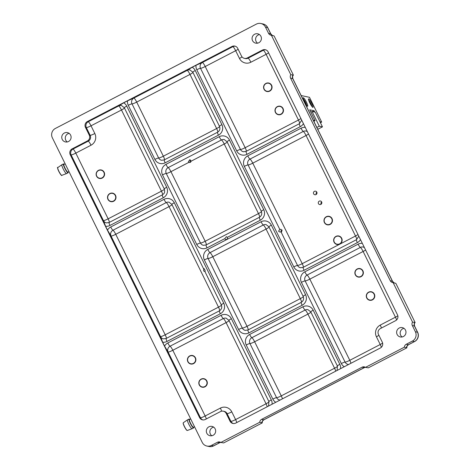 <?xml version="1.0" encoding="UTF-8"?>
<svg xmlns="http://www.w3.org/2000/svg" width="470" height="470" viewBox="0 0 470 470"><rect width="100%" height="100%" fill="white"/><g stroke="black" fill="none" stroke-linecap="round" stroke-linejoin="round"><path stroke-width="0.7" d="M397.115 334.446A4.782 4.676 -77.9 0 0 405.874 333.254A4.782 4.676 -77.9 0 0 397.614 329.376A4.782 4.676 -77.9 0 0 397.115 334.446M402.144 336.966A4.782 4.676 102.1 0 1 403.994 328.342M206.812 433.24A4.782 4.676 -77.9 0 0 215.566 432.048A4.782 4.676 -77.9 0 0 207.305 428.17A4.782 4.676 -77.9 0 0 206.812 433.24M211.835 435.761A4.782 4.676 102.1 0 1 213.686 427.136M62.246 139.443A4.782 4.676 -77.9 0 0 70.999 138.25A4.782 4.676 -77.9 0 0 62.739 134.373A4.782 4.676 -77.9 0 0 62.246 139.443M67.269 141.964A4.782 4.676 102.1 0 1 69.119 133.339M252.549 40.649A4.782 4.676 -77.9 0 0 261.308 39.456A4.782 4.676 -77.9 0 0 253.042 35.579A4.782 4.676 -77.9 0 0 252.549 40.649M257.578 43.17A4.782 4.676 102.1 0 1 259.428 34.545M202.922 419.927A4.348 4.254 102.1 0 1 200.467 417.771L168.125 352.054L164.576 346.114A7.82 7.649 102.1 0 1 167.802 342.965L221.088 315.305A7.82 7.649 102.1 0 1 231.363 318.707L271.308 399.888A7.82 7.649 102.1 0 1 272.071 404.218M162.661 342.225L160.517 336.59L111.061 236.081L107.507 230.141A7.82 7.649 102.1 0 1 110.738 226.992L164.024 199.333A7.82 7.649 102.1 0 1 174.3 202.734L223.755 303.244A7.82 7.649 102.1 0 1 220.33 313.76L167.044 341.42A7.82 7.649 102.1 0 1 162.661 342.225L164.576 346.114M204.961 271.642L203.698 270.978L203.669 268.911C203.71 267.148 205.913 271.642 204.926 271.46M204.121 268.681L203.669 268.911M105.591 226.252L103.453 220.618A4.348 0.57 153.8 0 0 108.141 218.832L161.427 191.167L121.483 109.986L91.033 125.796A4.348 0.705 62.6 0 0 88.248 121.742L118.698 105.932L123.686 102.824A7.82 7.649 102.1 0 1 126.741 106.091L166.691 187.272A7.82 7.649 102.1 0 1 163.26 197.788L109.974 225.447A7.82 7.649 102.1 0 1 105.591 226.252L107.507 230.141M127.517 100.833L133.921 98.03L187.207 70.365L192.201 67.257A7.82 7.649 102.1 0 1 195.256 70.524L221.887 124.644A7.82 7.649 102.1 0 1 218.456 135.16L165.17 162.82A7.82 7.649 102.1 0 1 154.894 159.418L128.269 105.298A7.82 7.649 102.1 0 1 127.517 100.833L123.686 102.824M246.18 151.375A3.478 0.564 62.6 0 0 246.104 151.381L243.366 151.757A4.348 4.254 102.1 0 1 240.476 149.483L200.525 68.303A3.478 0.452 153.8 0 0 196.777 69.736A7.82 7.649 102.1 0 1 196.031 65.271L202.435 62.463L232.879 46.653A4.348 4.254 102.1 0 1 235.247 46.201M279.791 229.389L281.26 229.378L281.048 231.939L279.644 231.969L278.593 231.193L279.791 229.389L248.084 164.947A4.348 0.57 153.8 0 0 252.772 163.161A4.348 0.705 62.6 0 0 249.987 159.107L303.273 131.441A3.478 0.564 -117.4 0 1 301.047 128.198A7.82 7.649 102.1 0 1 305.259 127.376M281.765 231.78A1.433 1.404 102.1 0 1 282.276 230.059M293.368 75.094L290.807 74.695A3.478 3.402 -77.9 0 0 290.601 78.167L390.276 280.731A3.478 3.402 -77.9 0 0 393.12 282.617L395.846 283.357L415.11 322.502L412.548 322.103A3.478 3.402 -77.9 0 0 412.343 325.575L415.386 331.761A6.95 6.803 102.1 0 1 412.337 341.103L406.25 344.269A3.478 3.402 -77.9 0 0 404.376 347.183L406.856 347.835L368.31 367.846L365.495 367.364A3.478 3.402 -77.9 0 0 362.1 367.188L261.614 419.352A3.478 3.402 -77.9 0 0 259.74 422.266L262.219 422.924L223.679 442.928L220.865 442.446A3.478 3.402 -77.9 0 0 217.463 442.27L211.377 445.431A6.95 6.803 102.1 0 1 202.241 442.411L52.346 137.786A6.95 6.803 102.1 0 1 55.395 128.439L256.362 24.111A6.95 6.803 102.1 0 1 265.491 27.137L268.534 33.323A3.478 3.402 -77.9 0 0 271.378 35.209L274.11 35.949L293.368 75.094L292.81 75.975C292.487 75.711 292.51 76.628 292.869 78.713A6.95 0.905 153.8 0 0 292.722 78.619L290.601 78.167M406.25 344.269L408.365 344.721A6.95 1.122 62.6 0 0 408.53 344.71C407.237 345.855 406.703 346.531 406.932 346.737L406.856 347.835M261.614 419.352L263.735 419.804A6.95 1.122 62.6 0 0 263.893 419.792C262.601 420.938 262.072 421.613 262.295 421.819L262.219 422.924M415.11 322.502L414.546 323.384C414.229 323.119 414.246 324.036 414.611 326.121A6.95 0.905 153.8 0 0 414.458 326.027L412.343 325.575M318.454 203.61A1.827 1.786 -77.9 0 0 321.462 203.886A1.827 1.786 -77.9 0 0 320.434 200.996A1.827 1.786 -77.9 0 0 318.454 203.61M321.127 204.227A1.827 1.786 102.1 0 1 321.627 201.9M316.292 194.41A1.827 1.786 102.1 0 1 316.792 192.083M313.619 193.793A1.827 1.786 -77.9 0 0 316.627 194.069A1.827 1.786 -77.9 0 0 315.599 191.178A1.827 1.786 -77.9 0 0 313.619 193.793M224.795 238.643A1.433 1.404 -77.9 0 0 227.221 238.901A1.433 1.404 -77.9 0 0 227.304 237.338L226.422 236.668L224.795 238.643L207.017 247.866A7.82 7.649 102.1 0 1 196.748 244.465L162.508 174.881A7.82 7.649 102.1 0 1 165.934 164.371L219.22 136.705A7.82 7.649 102.1 0 1 229.495 140.107A3.478 0.452 153.8 0 0 227.081 141.793L261.32 211.377C262.248 213.874 261.608 215.836 259.411 217.275A3.478 0.564 -117.4 0 0 260.304 220.207L227.304 237.338M196.031 65.271L192.201 67.257M188.922 162.332L188.364 161.739L189.845 159.671L191.032 161.239A1.433 1.404 -77.9 0 1 188.922 162.332L170.945 171.667L205.184 241.251L258.471 213.591A4.348 0.57 153.8 0 0 261.443 211.647M190.285 162.356A1.433 1.404 102.1 0 1 190.732 160.217M271.378 35.209L290.807 74.695M393.12 282.617L412.548 322.103M404.376 347.183L365.495 367.364M259.74 422.266L220.865 442.446M89.265 135.125A4.348 4.254 102.1 0 1 87.361 140.965L72.139 148.867A4.348 4.254 -77.9 0 0 70.236 154.712L199.58 417.583A4.348 4.254 -77.9 0 0 205.29 419.469L220.512 411.567A4.348 4.254 102.1 0 1 226.223 413.459L230.03 421.19A4.348 4.254 -77.9 0 0 235.734 423.082L380.371 347.994A4.348 4.254 -77.9 0 0 382.274 342.154L378.468 334.423A4.348 4.254 102.1 0 1 380.371 328.583L395.599 320.675A4.348 4.254 -77.9 0 0 397.503 314.835L268.153 51.964A4.348 4.254 -77.9 0 0 262.442 50.073L247.22 57.975A4.348 4.254 102.1 0 1 241.51 56.089L237.708 48.357A4.348 4.254 -77.9 0 0 231.998 46.465L87.367 121.548A4.348 4.254 -77.9 0 0 85.464 127.394L89.265 135.125L90.146 135.313L86.345 127.582A4.348 4.254 102.1 0 1 88.248 121.742L87.367 121.548M281.424 114.157A4.348 4.254 102.1 0 1 275.073 109.569A4.348 4.254 102.1 0 1 283.428 109.716A4.348 4.254 102.1 0 1 281.424 114.157M281.236 113.928A4.083 3.995 102.1 0 1 275.173 110.562A4.083 3.995 102.1 0 1 281.113 106.86A4.083 3.995 102.1 0 1 281.236 113.928M372.728 299.713A4.348 4.254 102.1 0 1 366.377 295.125A4.348 4.254 102.1 0 1 374.731 295.272A4.348 4.254 102.1 0 1 372.728 299.713M372.54 299.484A4.083 3.995 102.1 0 1 366.482 296.118A4.083 3.995 102.1 0 1 372.416 292.416A4.083 3.995 102.1 0 1 372.54 299.484M361.312 276.519A4.348 4.254 102.1 0 1 354.962 271.93A4.348 4.254 102.1 0 1 363.316 272.077A4.348 4.254 102.1 0 1 361.312 276.519M361.13 276.289A4.083 3.995 102.1 0 1 355.067 272.923A4.083 3.995 102.1 0 1 361.001 269.222A4.083 3.995 102.1 0 1 361.13 276.289M270.009 90.963A4.348 4.254 102.1 0 1 263.658 86.374A4.348 4.254 102.1 0 1 272.012 86.521A4.348 4.254 102.1 0 1 270.009 90.963M269.821 90.734A4.083 3.995 102.1 0 1 263.764 87.367A4.083 3.995 102.1 0 1 269.698 83.666A4.083 3.995 102.1 0 1 269.821 90.734M98.688 178.218A4.348 4.254 102.1 0 1 101.256 169.958A4.348 4.254 102.1 0 1 104.499 175.099A4.348 4.254 102.1 0 1 98.688 178.218M98.735 177.966A4.083 3.995 102.1 0 1 97.877 170.963A4.083 3.995 102.1 0 1 104.258 173.653A4.083 3.995 102.1 0 1 98.735 177.966M115.074 200.085A4.348 4.254 102.1 0 1 107.601 196.507A4.348 4.254 102.1 0 1 112.671 193.152A4.348 4.254 102.1 0 1 115.074 200.085M114.821 199.915A4.083 3.995 102.1 0 1 107.977 198.898A4.083 3.995 102.1 0 1 112.312 193.346A4.083 3.995 102.1 0 1 114.821 199.915M191.631 364.103A4.348 4.254 102.1 0 1 187.495 358.869A4.348 4.254 102.1 0 1 192.559 355.514A4.348 4.254 102.1 0 1 191.631 364.103M191.578 363.833A4.083 3.995 102.1 0 1 188.141 357.729A4.083 3.995 102.1 0 1 195.068 357.688A4.083 3.995 102.1 0 1 191.578 363.833M202.558 387.268A4.348 4.254 102.1 0 1 198.904 382.063A4.348 4.254 102.1 0 1 203.974 378.708A4.348 4.254 102.1 0 1 207.258 383.637A4.348 4.254 102.1 0 1 202.558 387.268M202.541 386.998A4.083 3.995 102.1 0 1 199.803 380.53A4.083 3.995 102.1 0 1 206.683 381.299A4.083 3.995 102.1 0 1 202.541 386.998M310.858 112.119L312.062 111.496L319.289 126.183L322.467 126.865L317.767 129.309M312.062 111.496L315.241 112.177L322.467 126.865M316.851 127.446L319.289 126.183M320.428 122.717L321.68 122.065L309.501 97.325L301.147 95.533M321.68 122.065L319.923 121.689M314.788 112.077L314.142 110.767L309.73 109.821L315.059 120.649L313.32 120.273M312.55 111.596L314.142 110.767M313.819 121.289L315.059 120.649M307.58 106.249A4.782 0.77 62.6 0 0 307.686 106.238A4.782 0.77 62.6 0 0 306.17 101.643A4.782 0.77 62.6 0 0 303.285 97.754A4.782 0.77 62.6 0 0 304.654 102.072A4.782 0.77 62.6 0 0 307.58 106.249M312.873 107.383A4.782 0.77 62.6 0 0 312.985 107.377A4.782 0.77 62.6 0 0 311.469 102.777A4.782 0.77 62.6 0 0 308.579 98.888A4.782 0.77 62.6 0 0 309.953 103.206A4.782 0.77 62.6 0 0 312.873 107.383M318.531 115.673L320.728 120.138M311.222 105.462L310.605 103.6L309.19 101.567M310.253 103.782L310.605 103.6M305.929 104.322L305.312 102.46L303.89 100.427M304.954 102.648L305.312 102.46M305.894 104.029A4.348 0.705 62.6 0 0 305.195 102.525M330.128 224.443A4.348 4.254 102.1 0 1 324.065 219.684A4.348 4.254 102.1 0 1 332.449 220.001A4.348 4.254 102.1 0 1 330.128 224.443M329.958 224.202A4.083 3.995 102.1 0 1 324.177 220.359A4.083 3.995 102.1 0 1 330.375 217.14A4.083 3.995 102.1 0 1 329.958 224.202M339.787 244.083A4.348 4.254 102.1 0 1 333.729 239.324A4.348 4.254 102.1 0 1 342.107 239.641A4.348 4.254 102.1 0 1 339.787 244.083M339.622 243.836A4.083 3.995 102.1 0 1 333.841 239.994A4.083 3.995 102.1 0 1 340.039 236.78A4.083 3.995 102.1 0 1 339.622 243.836M193.64 427.189A5 0.805 -117.4 0 1 193.581 427.947A5 0.805 -117.4 0 1 191.202 425.05A5 0.805 -117.4 0 1 188.934 419.892A5 0.805 -117.4 0 1 188.981 419.076A5 0.805 -117.4 0 1 189.633 419.475M193.581 427.947L192.06 428.74A5 0.805 -117.4 0 1 192.048 428.746A5 0.805 -117.4 0 1 189.651 425.797A5 0.805 -117.4 0 1 187.412 420.685A5 0.805 -117.4 0 1 187.442 419.875A5 0.805 -117.4 0 1 187.454 419.869L188.981 419.076M187.442 419.875L183.3 422.741A4.365 0.705 62.6 0 0 183.276 423.441A4.365 0.705 62.6 0 0 185.233 427.912A4.365 0.705 62.6 0 0 187.324 430.485L192.048 428.746M184.187 425.896A3.478 0.564 62.6 0 0 185.251 427.941M187.072 430.408A4.195 0.676 -117.4 0 1 184.593 426.989A4.195 0.676 -117.4 0 1 183.218 422.988M67.915 172.138A4.518 0.729 -117.4 0 1 66.247 170.722A4.518 0.729 -117.4 0 1 63.82 165.816A4.518 0.729 -117.4 0 1 63.914 164.424M68.091 172.043A5 0.805 -117.4 0 1 68.038 172.807A5 0.805 -117.4 0 1 65.97 170.44A5 0.805 -117.4 0 1 63.614 165.546A5 0.805 -117.4 0 1 63.432 163.936A5 0.805 -117.4 0 1 64.09 164.336M68.038 172.807L66.517 173.6A5 0.805 -117.4 0 1 66.499 173.606A5 0.805 -117.4 0 1 64.425 171.192A5 0.805 -117.4 0 1 62.093 166.339A5 0.805 -117.4 0 1 61.899 164.735A5 0.805 -117.4 0 1 61.911 164.729L63.432 163.936M65.142 163.783L63.885 164.435A4.348 0.705 62.6 0 0 64.043 165.839A4.348 0.705 62.6 0 0 66.094 170.093A4.348 0.705 62.6 0 0 67.892 172.149L68.978 171.585M301.523 302.169A4.348 0.705 62.6 0 0 300.318 298.638L266.079 229.055L212.792 256.714L247.032 326.298L300.318 298.638A4.348 0.57 153.8 0 0 303.291 296.693M305.582 294.737A7.82 7.649 102.1 0 1 302.157 305.253L248.871 332.913A3.478 0.564 -117.4 0 1 247.972 329.981L245.24 330.357A4.348 4.254 102.1 0 1 242.344 328.084L208.104 258.5A4.348 0.57 153.8 0 0 212.792 256.714A4.348 0.705 62.6 0 0 210.008 252.66L263.294 224.995A4.348 4.254 102.1 0 1 266.108 224.613L268.928 226.84A3.478 0.452 153.8 0 1 271.343 225.154L305.582 294.737A3.478 0.452 153.8 0 0 303.168 296.423L268.928 226.84M248.871 332.913A7.82 7.649 102.1 0 1 238.596 329.511A3.478 0.452 153.8 0 1 242.344 328.084A4.348 0.57 153.8 0 0 247.032 326.298A4.348 0.705 62.6 0 1 248.231 329.846M238.596 329.511L204.356 259.928A3.478 0.452 153.8 0 1 208.104 258.5A4.348 4.254 102.1 0 1 210.008 252.66A3.478 0.564 -117.4 0 1 207.781 249.417L261.067 221.752A7.82 7.649 102.1 0 1 271.343 225.154M269.057 227.098A4.348 0.57 153.8 0 1 266.079 229.055A4.348 0.705 62.6 0 0 263.294 224.995A3.478 0.564 -117.4 0 1 261.067 221.752M204.356 259.928A7.82 7.649 102.1 0 1 207.781 249.417M302.157 305.253A3.478 0.564 -117.4 0 1 301.258 302.322C303.461 300.882 304.096 298.92 303.168 296.423M279.48 399.941L280.144 400.029A4.348 4.254 102.1 0 1 276.583 397.667L249.952 343.546A4.348 0.57 153.8 0 0 254.64 341.761A4.348 0.705 62.6 0 0 251.855 337.707L305.142 310.041A4.348 4.254 102.1 0 1 307.956 309.66L310.776 311.886A3.478 0.452 -26.2 0 1 313.19 310.2L339.822 364.321A7.82 7.649 102.1 0 1 340.586 368.65M282.429 398.842A4.348 0.705 62.6 0 0 281.272 395.881L334.558 368.221L307.926 314.101L254.64 341.761L281.272 395.881A4.348 0.57 153.8 0 1 276.583 397.667A3.478 0.452 153.8 0 0 272.835 399.095L246.204 344.974A3.478 0.452 153.8 0 1 249.952 343.546A4.348 4.254 102.1 0 1 251.855 337.707A3.478 0.564 -117.4 0 1 249.629 334.464L302.915 306.798A7.82 7.649 102.1 0 1 313.19 310.2M310.905 312.151A4.348 0.57 153.8 0 1 307.926 314.101A4.348 0.705 62.6 0 0 305.142 310.041A3.478 0.564 -117.4 0 1 302.915 306.798M335.715 371.177A4.348 0.705 62.6 0 0 334.558 368.221A4.348 0.57 153.8 0 0 337.531 366.277M246.204 344.974A7.82 7.649 102.1 0 1 249.629 334.464M310.852 311.933A3.478 0.452 -26.2 0 1 310.776 311.886L337.407 366.007A3.478 0.452 -26.2 0 1 339.822 364.321M275.772 402.297A7.82 7.649 102.1 0 1 272.835 399.095M221.564 411.191A4.348 0.705 62.6 0 0 220.377 408.083A8.689 8.501 102.1 0 1 231.792 411.861L235.599 419.593L266.049 403.783L226.099 322.602L172.813 350.268A4.348 0.705 62.6 0 0 170.028 346.214L223.315 318.548A3.478 0.564 -117.4 0 1 221.088 315.305M206.307 418.94A4.348 0.705 62.6 0 0 205.155 415.985L172.813 350.268A4.348 0.57 -26.2 0 1 168.125 352.054A4.348 4.254 102.1 0 1 170.028 346.214A3.478 0.564 -117.4 0 1 167.802 342.965M229.025 320.44A3.478 0.452 -26.2 0 1 228.949 320.393A3.478 0.452 -26.2 0 1 231.363 318.707M229.078 320.652A4.348 0.57 153.8 0 1 226.099 322.602A4.348 0.705 62.6 0 0 223.315 318.548A4.348 4.254 102.1 0 1 226.129 318.166L228.949 320.393L268.899 401.574A3.478 0.452 -26.2 0 1 271.308 399.888M233.367 423.535A4.348 4.254 102.1 0 1 230.911 421.379L227.104 413.647A4.348 4.254 -77.9 0 0 224.214 411.373L223.326 411.185M226.223 413.459L227.104 413.647A4.348 0.57 153.8 0 0 231.792 411.861M199.58 417.583L200.467 417.771A4.348 0.57 153.8 0 0 205.155 415.985L220.377 408.083M230.03 421.19L230.911 421.379A4.348 0.57 153.8 0 0 235.599 419.593A4.348 0.705 62.6 0 1 236.757 422.548M269.016 401.844A4.348 0.57 153.8 0 1 266.049 403.783A4.348 0.705 -117.4 0 1 267.207 406.744M110.738 226.992A3.478 0.564 -117.4 0 0 112.965 230.241A4.348 4.254 102.1 0 0 111.061 236.081A4.348 0.57 153.8 0 0 115.749 234.295A4.348 0.705 62.6 0 0 112.965 230.241L166.251 202.576A3.478 0.564 -117.4 0 1 164.024 199.333M171.961 204.468A3.478 0.452 -26.2 0 1 171.885 204.421A3.478 0.452 -26.2 0 1 174.3 202.734M172.014 204.679A4.348 0.57 153.8 0 1 169.036 206.63L115.749 234.295L165.205 334.805L218.491 307.139L169.036 206.63A4.348 0.705 62.6 0 0 166.251 202.576A4.348 4.254 102.1 0 1 169.065 202.194L171.885 204.421L203.598 268.863M166.227 338.482A3.478 0.564 62.6 0 0 166.145 338.488L163.413 338.864A4.348 4.254 102.1 0 1 160.517 336.59A4.348 0.57 153.8 0 0 165.205 334.805A4.348 0.705 62.6 0 1 166.404 338.353M219.696 310.676A4.348 0.705 62.6 0 0 218.491 307.139A4.348 0.57 153.8 0 0 221.464 305.2M219.513 310.817A3.478 0.564 62.6 0 0 219.431 310.823L166.145 338.488A3.478 0.564 62.6 0 0 167.044 341.42M223.755 303.244A3.478 0.452 -26.2 0 0 221.341 304.93C222.269 307.427 221.634 309.389 219.431 310.823A3.478 0.564 62.6 0 0 220.33 313.76M109.34 222.38A4.348 0.705 62.6 0 0 108.141 218.832L75.805 153.114A4.348 0.705 62.6 0 0 73.02 149.061L88.242 141.153A4.348 4.254 -77.9 0 0 90.146 135.313A4.348 0.57 -26.2 0 0 94.834 133.527A8.689 8.501 102.1 0 1 91.027 145.207L75.805 153.114A4.348 0.57 153.8 0 1 71.117 154.9A4.348 4.254 102.1 0 1 73.02 149.061L72.139 148.867M162.632 194.703A4.348 0.705 62.6 0 0 161.427 191.167A4.348 0.57 -26.2 0 0 164.4 189.228M162.45 194.844A3.478 0.564 62.6 0 0 162.367 194.85C163.601 193.669 165.411 193.558 164.277 188.958A3.478 0.452 -26.2 0 1 166.691 187.272M124.403 107.824A3.478 0.452 -26.2 0 1 124.333 107.777A3.478 0.452 -26.2 0 1 126.741 106.091M109.163 222.51A3.478 0.564 62.6 0 0 109.081 222.516L162.367 194.85A3.478 0.564 62.6 0 0 163.26 197.788M70.236 154.712L71.117 154.9L103.453 220.618A4.348 4.254 102.1 0 0 106.349 222.892L109.081 222.516A3.478 0.564 62.6 0 0 109.974 225.447M91.027 145.207A4.348 0.705 62.6 0 0 88.242 141.153L87.361 140.965M124.456 108.035A4.348 0.57 -26.2 0 1 121.483 109.986A4.348 0.705 62.6 0 0 118.698 105.932A4.348 4.254 102.1 0 1 121.513 105.55L124.333 107.777L164.277 188.958M94.834 133.527L91.033 125.796A4.348 0.57 -26.2 0 1 86.345 127.582L85.464 127.394M164.359 159.882A3.478 0.564 62.6 0 0 164.277 159.888L161.545 160.264A4.348 4.254 102.1 0 1 158.649 157.991L132.017 103.87A4.348 0.57 153.8 0 0 136.705 102.084L163.337 156.204L216.623 128.539L189.992 74.419L136.705 102.084A4.348 0.705 62.6 0 0 133.921 98.03A4.348 4.254 102.1 0 0 132.017 103.87A3.478 0.452 153.8 0 0 128.269 105.298M154.894 159.418A3.478 0.452 153.8 0 1 158.649 157.991A4.348 0.57 153.8 0 0 163.337 156.204A4.348 0.705 62.6 0 1 164.535 159.753M217.645 132.217A3.478 0.564 62.6 0 0 217.563 132.223C219.76 130.789 220.401 128.827 219.472 126.33A3.478 0.452 -26.2 0 1 221.887 124.644M192.917 72.257A3.478 0.452 -26.2 0 1 192.841 72.21A3.478 0.452 -26.2 0 1 195.256 70.524M165.17 162.82A3.478 0.564 62.6 0 1 164.277 159.888L217.563 132.223A3.478 0.564 62.6 0 0 218.456 135.16M192.97 72.468A4.348 0.57 153.8 0 1 189.992 74.419A4.348 0.705 62.6 0 0 187.207 70.365A4.348 4.254 102.1 0 1 190.021 69.983L192.841 72.21L219.472 126.33M217.827 132.076A4.348 0.705 62.6 0 0 216.623 128.539A4.348 0.57 153.8 0 0 219.596 126.6M299.466 123.71A3.478 0.564 62.6 0 0 299.39 123.722L246.104 151.381A3.478 0.564 62.6 0 0 246.997 154.319A7.82 7.649 102.1 0 1 236.721 150.917A3.478 0.452 153.8 0 1 240.476 149.483A4.348 0.57 153.8 0 0 245.164 147.698L298.45 120.038L266.114 54.32L250.886 62.222A8.689 8.501 102.1 0 1 239.471 58.445L235.664 50.713L205.22 66.517L245.164 147.698A4.348 0.705 62.6 0 1 246.362 151.246M200.525 68.303A4.348 0.57 153.8 0 0 205.22 66.517A4.348 0.705 62.6 0 0 202.435 62.463A4.348 4.254 102.1 0 0 200.525 68.303M299.649 123.569A4.348 0.705 62.6 0 0 298.45 120.038A4.348 0.57 -26.2 0 0 300.918 118.558M301.728 120.203L299.39 123.722A3.478 0.564 62.6 0 0 300.283 126.653L246.997 154.319M236.721 150.917L196.777 69.736M238.137 49.233A4.348 0.57 153.8 0 1 235.664 50.713A4.348 0.705 62.6 0 0 232.879 46.653L231.998 46.465M239.471 58.445A4.348 0.57 153.8 0 0 242.026 56.894M244.406 58.362L245.287 58.55A4.348 4.254 -77.9 0 0 248.101 58.168L263.329 50.261A4.348 4.254 102.1 0 1 265.697 49.808M250.886 62.222A4.348 0.705 62.6 0 0 248.101 58.168L247.22 57.975M268.582 52.84A4.348 0.57 -26.2 0 1 266.114 54.32A4.348 0.705 62.6 0 0 263.329 50.261L262.442 50.073M303.426 123.651A7.82 7.649 102.1 0 1 300.283 126.653M308.526 134.02A4.348 0.57 153.8 0 1 306.058 135.501L252.772 163.161L302.228 263.67L355.514 236.011L306.058 135.501A4.348 0.705 62.6 0 0 303.273 131.441A4.348 4.254 102.1 0 1 306.088 131.06L307.31 131.547M303.25 267.348A3.478 0.564 62.6 0 0 303.168 267.354L300.436 267.73A4.348 4.254 102.1 0 1 297.539 265.456A3.478 0.452 153.8 0 0 293.791 266.889L244.329 166.38A3.478 0.452 153.8 0 1 248.084 164.947A4.348 4.254 102.1 0 1 249.987 159.107A3.478 0.564 -117.4 0 1 247.761 155.864L301.047 128.198M356.536 239.688A3.478 0.564 62.6 0 0 356.454 239.694L303.168 267.354A3.478 0.564 62.6 0 0 304.066 270.291A7.82 7.649 102.1 0 1 293.791 266.889M358.792 236.175L356.454 239.694A3.478 0.564 62.6 0 0 357.353 242.626L304.066 270.291M281.048 231.939L297.539 265.456A4.348 0.57 153.8 0 0 302.228 263.67A4.348 0.705 62.6 0 1 303.426 267.219M244.329 166.38A7.82 7.649 102.1 0 1 247.761 155.864M356.718 239.547A4.348 0.705 62.6 0 0 355.514 236.011A4.348 0.57 153.8 0 0 357.987 234.53M292.928 75.153A3.478 3.402 -77.9 0 0 292.722 78.619L392.397 281.183A6.95 0.905 -26.2 0 1 392.544 281.277C394.007 282.858 394.73 283.434 394.712 283.005M268.534 33.323L270.655 33.775A6.95 0.905 -26.2 0 1 270.802 33.869C272.271 35.444 272.994 36.02 272.97 35.597M270.802 33.869L267.759 27.683A6.95 0.905 153.8 0 0 267.612 27.589L270.655 33.775A3.478 3.402 -77.9 0 0 272.465 35.444M365.396 367.299L364.379 367.628A6.95 1.122 -117.4 0 1 364.215 367.64L362.1 367.188M365.372 367.287A3.478 3.402 -77.9 0 0 364.215 367.64L263.735 419.804A3.478 3.402 -77.9 0 0 261.861 422.718M408.53 344.71L414.616 341.543A6.95 1.122 62.6 0 1 414.458 341.561L408.365 344.721A3.478 3.402 -77.9 0 0 406.491 347.636M208.991 446.5A6.95 6.803 -77.9 0 0 213.492 445.889A6.95 1.122 62.6 0 0 213.65 445.871A6.95 6.95 0 0 1 208.991 446.5L206.871 446.048M220.759 442.382L219.743 442.711A6.95 1.122 -117.4 0 1 219.584 442.728L217.463 442.27M220.736 442.37A3.478 3.402 -77.9 0 0 219.584 442.728L213.492 445.889L211.377 445.431M414.616 341.543A6.95 6.95 0 0 0 417.654 332.308A6.95 0.905 153.8 0 0 417.501 332.214L414.458 326.027A3.478 3.402 -77.9 0 1 414.663 322.561M412.337 341.103L414.458 341.561A6.95 6.803 -77.9 0 0 417.501 332.214L415.386 331.761M390.276 280.731L392.397 281.183A3.478 3.402 -77.9 0 0 394.201 282.852M360.496 239.63A7.82 7.649 102.1 0 1 357.353 242.626M347.988 364.373L348.652 364.462A4.348 4.254 102.1 0 1 345.092 362.1L305.147 280.919A4.348 0.57 153.8 0 0 309.836 279.133A4.348 0.705 62.6 0 0 307.051 275.079L360.337 247.42A3.478 0.564 -117.4 0 1 358.111 244.171A7.82 7.649 102.1 0 1 362.329 243.354M350.937 363.275A4.348 0.705 62.6 0 0 349.786 360.314L380.23 344.51L376.429 336.779A8.689 8.501 102.1 0 1 380.236 325.093L395.458 317.191L363.122 251.474L309.836 279.133L349.786 360.314A4.348 0.57 153.8 0 1 345.092 362.1A3.478 0.452 153.8 0 0 341.343 363.533L301.399 282.353A3.478 0.452 153.8 0 1 305.147 280.919A4.348 4.254 102.1 0 1 307.051 275.079A3.478 0.564 -117.4 0 1 304.824 271.836L358.111 244.171M365.595 249.993A4.348 0.57 153.8 0 1 363.122 251.474A4.348 0.705 62.6 0 0 360.337 247.42A4.348 4.254 102.1 0 1 363.151 247.032L364.379 247.52M301.399 282.353A7.82 7.649 102.1 0 1 304.824 271.836M396.574 319.982A4.348 0.705 -117.4 0 0 395.458 317.191A4.348 0.57 153.8 0 0 397.837 315.781M380.236 325.093A4.348 0.705 -117.4 0 1 381.393 328.054M378.896 335.298A4.348 0.57 -26.2 0 1 376.429 336.779M382.609 343.094A4.348 0.57 -26.2 0 1 380.23 344.51A4.348 0.705 62.6 0 1 381.346 347.295M344.281 366.729A7.82 7.649 102.1 0 1 341.343 363.533M207.017 247.866A3.478 0.564 -117.4 0 1 206.124 244.935L203.393 245.311A4.348 4.254 102.1 0 1 200.496 243.037L166.257 173.454A4.348 0.57 153.8 0 0 170.945 171.667A4.348 0.705 62.6 0 0 168.16 167.614A3.478 0.564 -117.4 0 1 165.934 164.371M196.748 244.465A3.478 0.452 153.8 0 1 200.496 243.037A4.348 0.57 153.8 0 0 205.184 241.251A4.348 0.705 62.6 0 1 206.383 244.8M162.508 174.881A3.478 0.452 153.8 0 1 166.257 173.454A4.348 4.254 102.1 0 1 168.16 167.614L221.446 139.948A3.478 0.564 -117.4 0 1 219.22 136.705M229.495 140.107L263.735 209.691A3.478 0.452 153.8 0 0 261.32 211.377M263.735 209.691A7.82 7.649 102.1 0 1 260.304 220.207M259.675 217.122A4.348 0.705 62.6 0 0 258.471 213.591L224.231 144.002A4.348 0.705 62.6 0 0 221.446 139.948A4.348 4.254 102.1 0 1 224.261 139.567L227.081 141.793M191.032 161.239L224.231 144.002A4.348 0.57 153.8 0 0 227.21 142.052M265.491 27.137L267.612 27.589A6.95 6.803 -77.9 0 0 262.983 23.952L260.862 23.5M311.968 106.537A3.913 0.635 62.6 0 0 310.658 103.2A3.913 0.635 62.6 0 0 308.678 100.204M306.675 105.403A3.913 0.635 62.6 0 0 305.359 102.061A3.913 0.635 62.6 0 0 303.385 99.064M190.685 418.929L189.434 419.575A4.348 0.705 62.6 0 0 189.392 420.286A4.348 0.705 62.6 0 0 191.361 424.768A4.348 0.705 62.6 0 0 193.434 427.289L194.527 426.725M193.464 427.277A4.518 0.729 -117.4 0 1 191.513 425.415A4.518 0.729 -117.4 0 1 189.157 420.239A4.518 0.729 -117.4 0 1 189.457 419.563M61.523 175.269A4.195 0.676 -117.4 0 1 59.044 171.85A4.195 0.676 -117.4 0 1 57.675 167.849M61.899 164.735L57.757 167.602A4.365 0.705 62.6 0 0 57.928 169A4.365 0.705 62.6 0 0 59.966 173.236A4.365 0.705 62.6 0 0 61.776 175.345L66.499 173.606M247.972 329.981L301.258 302.322M337.102 370.454L337.407 366.007M268.593 406.021L268.899 401.574M221.341 304.93L204.85 271.413M364.379 367.628L263.893 419.792M219.743 442.711L213.65 445.871M292.869 78.713L392.544 281.277M414.611 326.121L417.654 332.308M206.124 244.935L259.411 217.275M267.759 27.683A6.95 6.95 0 0 0 262.983 23.952M312.004 106.584L311.193 104.281L308.661 100.145M306.71 105.45L305.894 103.147L303.367 99.011M57.757 167.602C57.07 166.703 57.551 168.219 59.197 172.138C61.059 175.081 61.923 176.15 61.776 175.345"/></g></svg>
